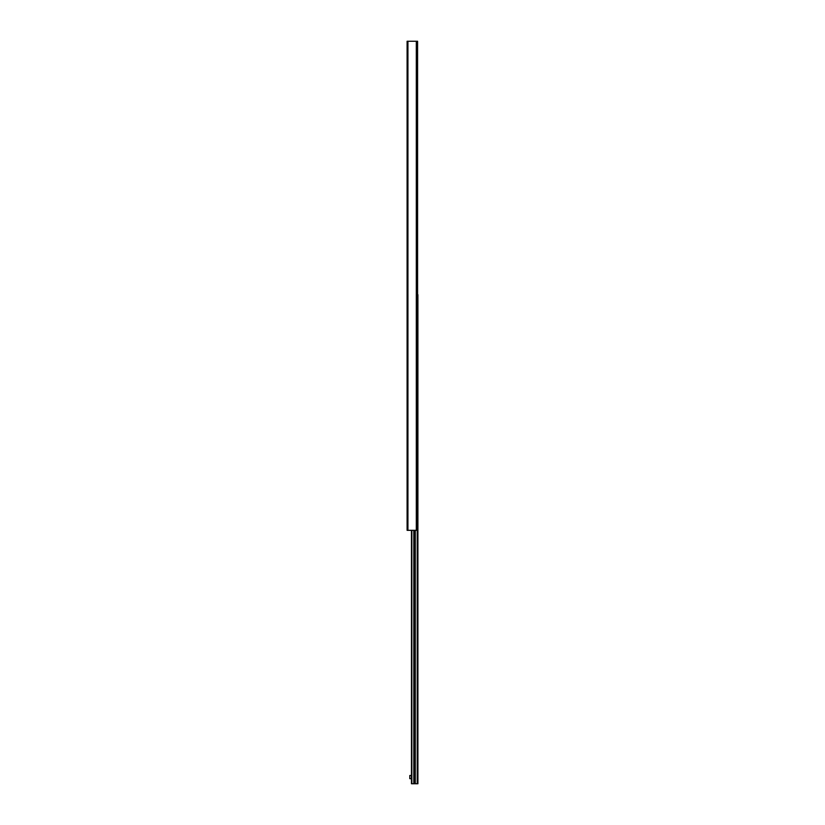 <?xml version="1.0" encoding="UTF-8"?>
<svg xmlns="http://www.w3.org/2000/svg" width="825" height="825" viewBox="0 0 825 825"><rect width="100%" height="100%" fill="white"/><g stroke="black" fill="none" stroke-linecap="round" stroke-linejoin="round"><path stroke-width="1.24" d="M407.096 41.25L407.096 530.32L417.584 530.32L417.584 41.25L407.096 41.25M414.552 778.181C412.593 775.809 416.501 775.809 414.552 778.181M411.448 530.32L411.448 783.75L417.904 783.75L417.904 294.68L417.646 783.75M414.037 530.32L414.037 783.75M415.058 530.32L415.058 783.75M411.448 778.666L409.798 778.666L409.798 775.49L411.448 775.49M407.932 41.25L407.932 530.32M416.316 41.25L416.316 530.32M411.85 530.32L411.85 783.75M413.82 530.32L413.82 783.75M415.274 530.32L415.274 783.75M417.244 530.32L417.244 783.75M417.388 530.32L417.388 783.75"/></g></svg>
